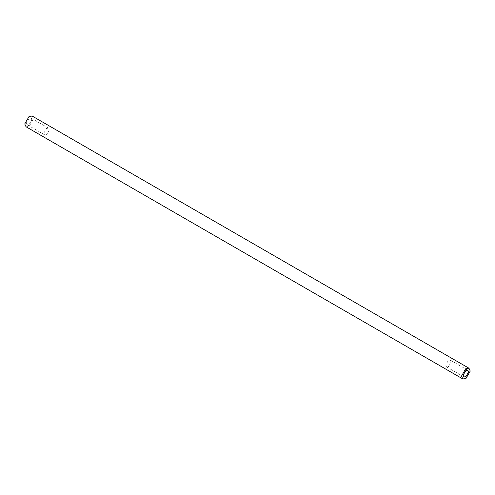 <?xml version="1.0" encoding="UTF-8"?>
<svg xmlns="http://www.w3.org/2000/svg" width="495" height="495" viewBox="0 0 495 495"><rect width="100%" height="100%" fill="white"/><g stroke="black" fill="none" stroke-linecap="round" stroke-linejoin="round"><path stroke-width="0.37" stroke-dasharray="2.48 1.86" d="M451.143 361.919L450.345 360.15L448.414 360.341L445.679 365.069L446.484 366.838L448.414 366.647L451.143 361.919M43.857 133.081L46.586 128.353L48.516 128.162L49.321 129.931L46.586 134.659L44.655 134.85L43.857 133.081M26.39 122.995L27.188 124.759L29.118 124.573L31.847 119.84L31.049 118.076L29.118 118.268L26.39 122.995M32.206 116.071L33.487 118.899L29.118 126.46L26.031 126.77M463.951 376.924L446.484 366.838M467.812 370.241L450.345 360.15M27.188 124.759L44.655 134.85M31.049 118.076L48.516 128.162"/><path stroke-width="0.74" d="M468.61 372.005L465.882 376.732L463.951 376.924L463.153 375.161L465.882 370.427L467.812 370.241L468.61 372.005M462.794 378.929L26.031 126.77L24.75 123.942L29.118 116.375L32.206 116.071L468.969 368.231L465.882 368.54L461.513 376.101L462.794 378.929L465.882 378.625L470.25 371.058L468.969 368.231"/></g></svg>
